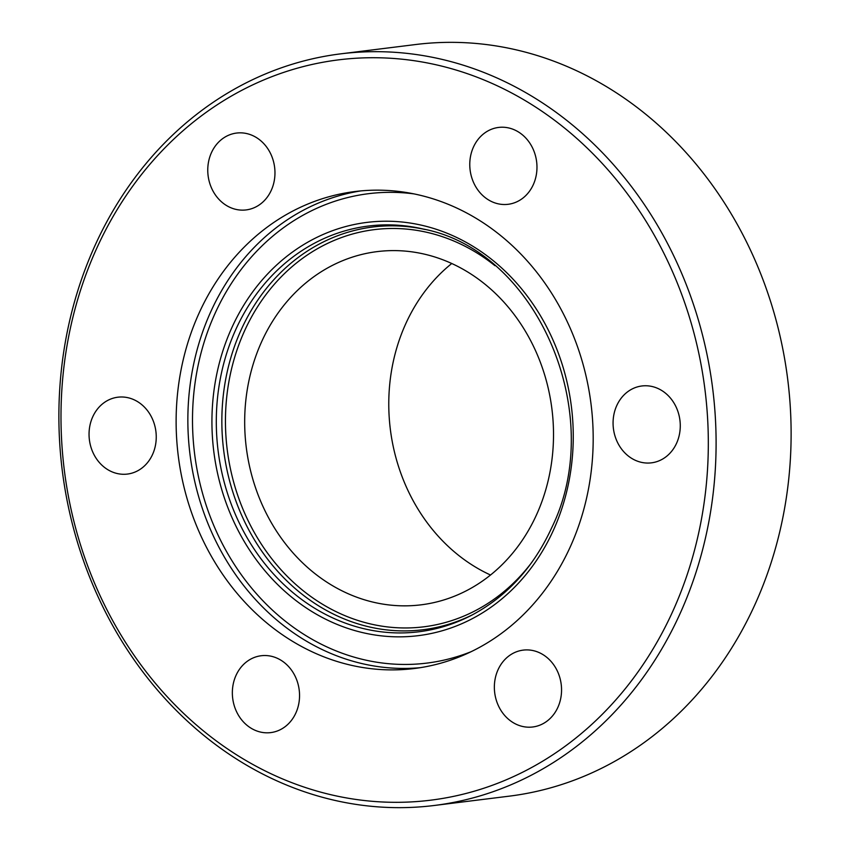 <?xml version="1.0" encoding="UTF-8"?>
<svg xmlns="http://www.w3.org/2000/svg" width="850" height="850" viewBox="0 0 850 850"><rect width="100%" height="100%" fill="white"/><g stroke="black" fill="none" stroke-linecap="round" stroke-linejoin="round"><path stroke-width="1.27" d="M434.265 805.481L509.288 796.153A378.717 327.771 -97.1 0 0 755.565 603.202A378.717 327.771 -97.1 0 0 729.566 211.119A378.717 327.771 -97.1 0 0 415.735 44.519L340.712 53.847A378.717 327.771 82.9 0 1 654.543 220.458A378.717 327.771 82.9 0 1 680.553 612.542A378.717 327.771 82.9 0 1 434.265 805.481A378.717 327.771 82.9 0 1 120.434 638.881A378.717 327.771 82.9 0 1 94.435 246.798A378.717 327.771 82.9 0 1 340.712 53.847M96.007 249.9A373.022 322.851 -97.1 0 0 238.223 755.852A373.022 322.851 -97.1 0 0 673.306 610.141A373.022 322.851 -97.1 0 0 531.091 104.189A373.022 322.851 -97.1 0 0 96.007 249.9M557.919 707.253A38.728 33.522 -97.1 0 0 555.263 667.165A38.728 33.522 -97.1 0 0 523.175 650.122A38.728 33.522 -97.1 0 0 497.994 669.853A38.728 33.522 -97.1 0 0 500.65 709.952A38.728 33.522 -97.1 0 0 532.737 726.984A38.728 33.522 -97.1 0 0 557.919 707.253M676.643 443.105A38.728 33.522 -97.1 0 0 673.976 403.017A38.728 33.522 -97.1 0 0 641.888 385.974A38.728 33.522 -97.1 0 0 616.707 405.705A38.728 33.522 -97.1 0 0 619.363 445.804A38.728 33.522 -97.1 0 0 651.451 462.836A38.728 33.522 -97.1 0 0 676.643 443.105M533.343 184.567A38.728 33.522 -97.1 0 0 530.676 144.479A38.728 33.522 -97.1 0 0 498.589 127.436A38.728 33.522 -97.1 0 0 473.408 147.167A38.728 33.522 -97.1 0 0 476.064 187.266A38.728 33.522 -97.1 0 0 508.151 204.298A38.728 33.522 -97.1 0 0 533.343 184.567M271.331 190.188A38.728 33.522 -97.1 0 0 268.674 150.089A38.728 33.522 -97.1 0 0 236.576 133.057A38.728 33.522 -97.1 0 0 211.395 152.788A38.728 33.522 -97.1 0 0 214.051 192.876A38.728 33.522 -97.1 0 0 246.149 209.918A38.728 33.522 -97.1 0 0 271.331 190.188M152.617 454.336A38.728 33.522 -97.1 0 0 149.951 414.237A38.728 33.522 -97.1 0 0 117.863 397.205A38.728 33.522 -97.1 0 0 92.682 416.936A38.728 33.522 -97.1 0 0 95.338 457.024A38.728 33.522 -97.1 0 0 127.426 474.066A38.728 33.522 -97.1 0 0 152.617 454.336M295.917 712.874A38.728 33.522 -97.1 0 0 293.25 672.775A38.728 33.522 -97.1 0 0 261.163 655.743A38.728 33.522 -97.1 0 0 235.981 675.474A38.728 33.522 -97.1 0 0 238.637 715.562A38.728 33.522 -97.1 0 0 270.725 732.604A38.728 33.522 -97.1 0 0 295.917 712.874M536.807 514.165A177.969 154.031 -97.1 0 0 524.588 329.906A177.969 154.031 -97.1 0 0 377.113 251.621A177.969 154.031 -97.1 0 0 261.386 342.284A177.969 154.031 -97.1 0 0 273.604 526.543A177.969 154.031 -97.1 0 0 421.079 604.828A177.969 154.031 -97.1 0 0 536.807 514.165M451.764 263.5A177.969 154.031 -97.1 0 0 405.482 324.349A177.969 154.031 -97.1 0 0 490.524 575.014M570.626 546.072A240.327 208.006 -97.1 0 0 554.126 297.256A240.327 208.006 -97.1 0 0 354.981 191.537A240.327 208.006 -97.1 0 0 198.688 313.969A240.327 208.006 -97.1 0 0 215.188 562.785A240.327 208.006 -97.1 0 0 414.343 668.514A240.327 208.006 -97.1 0 0 570.626 546.072M420.197 667.686A240.327 208.006 82.9 0 1 225.208 558.471A240.327 208.006 82.9 0 1 210.417 312.513A240.327 208.006 82.9 0 1 360.857 190.899M414.173 193.917A236.512 204.691 -97.1 0 0 214.699 314.192A236.512 204.691 -97.1 0 0 245.289 580.125A236.512 204.691 -97.1 0 0 471.144 651.684M235.492 330.183A204.436 176.928 -97.1 0 0 267.187 566.684A204.436 176.928 -97.1 0 0 471.219 615.464C506.611 596.732 533.428 567.503 551.692 527.765C607.793 414.163 536.977 250.452 423.119 229.022A204.436 176.928 -97.1 0 0 235.492 330.183M553.711 529.571A208.208 180.2 82.9 0 1 310.856 610.906A208.208 180.2 82.9 0 1 231.476 328.493A208.208 180.2 82.9 0 1 474.332 247.159A208.208 180.2 82.9 0 1 553.711 529.571M494.955 265.699A200.122 173.198 -97.1 0 0 244.237 331.585A200.122 173.198 -97.1 0 0 303.227 590.739A200.122 173.198 -97.1 0 0 531.866 562.296M473.057 614.497A202.927 175.631 82.9 0 1 271.649 564.273A202.927 175.631 82.9 0 1 240.901 330.384A202.927 175.631 82.9 0 1 425.138 229.5"/></g></svg>
